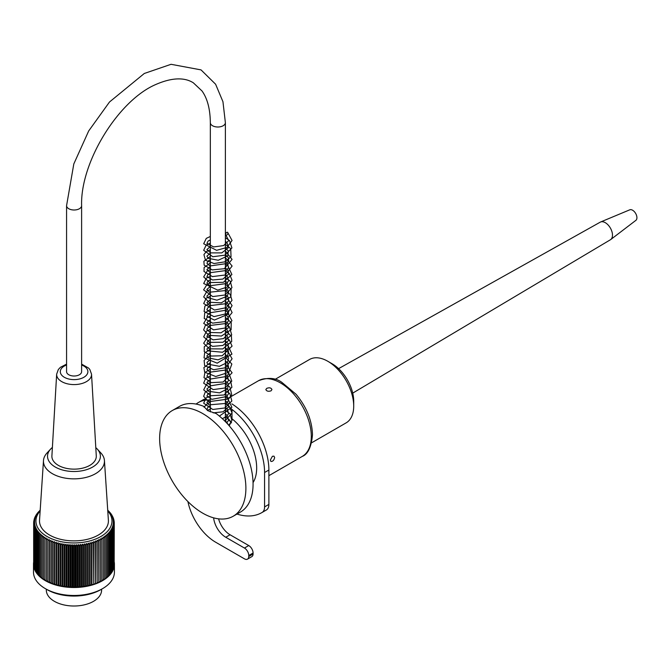 <?xml version="1.0" encoding="UTF-8"?>
<svg xmlns="http://www.w3.org/2000/svg" width="670" height="670" viewBox="0 0 670 670"><rect width="100%" height="100%" fill="white"/><g stroke="black" fill="none" stroke-linecap="round" stroke-linejoin="round"><path stroke-width="1" d="M81.614 205.665L81.614 371.666A7.521 4.347 180 0 1 74.094 376.012A7.521 4.347 180 0 1 66.573 371.666L66.573 205.665L73.809 163.941L88.674 130.977L109.503 101.999L144.301 73.474L171.059 64.303L201.042 69.898L215.606 84.227L222.951 101.714L225.38 122.66A7.521 4.347 -0 0 1 217.851 127.007A7.521 4.347 -0 0 1 210.33 122.66C210.179 109.068 207.398 98.507 202.013 90.969L193.345 82.82C187.994 79.395 176.763 75.291 155.616 84.579C118.096 100.734 80.216 162.45 81.614 205.665A7.521 4.347 180 0 1 74.094 210.003A7.521 4.347 180 0 1 66.573 205.665M46.305 589.19L46.305 590.052A27.654 15.963 0 0 0 63.432 604.809A27.654 15.963 0 0 0 93.591 601.292A27.654 15.963 0 0 0 101.605 590.052L101.605 589.19M33.5 564.157L33.5 572.121A40.46 23.358 0 0 0 45.351 588.637A40.46 23.358 0 0 0 102.569 588.637A40.46 23.358 0 0 0 114.419 572.121L114.419 564.157A40.46 23.358 180 0 1 73.96 587.515A40.46 23.358 180 0 1 33.5 564.157A40.46 23.358 180 0 1 33.659 562.071M114.26 562.071A40.46 23.358 180 0 1 114.419 564.157M40.192 510.289A152.073 121.345 159.4 0 0 39.505 510.791A152.073 32.646 81.1 0 1 39.89 510.749A152.073 119.796 154.7 0 0 38.458 511.846A152.073 38.868 79.2 0 1 38.919 511.788A152.073 117.928 150.3 0 0 37.503 512.935A152.073 44.99 77.3 0 1 38.048 512.86A152.073 115.734 146 0 0 36.657 514.049A152.073 50.987 75.4 0 1 37.269 513.957A152.073 113.222 142 0 0 35.904 515.188A152.073 56.841 73.4 0 1 36.59 515.079A152.073 110.391 138.3 0 0 35.259 516.344A152.073 62.545 71.4 0 1 36.013 516.218A152.073 107.267 134.7 0 0 34.723 517.525A152.073 68.072 69.3 0 1 35.544 517.374A152.073 103.85 131.4 0 0 34.296 518.722A152.073 73.415 67.1 0 1 35.175 518.538A152.073 100.14 128.2 0 0 33.977 519.92A152.073 78.549 64.8 0 1 34.915 519.719A152.073 96.162 125.3 0 0 33.76 521.134A152.073 83.474 62.3 0 1 34.765 520.9A152.073 91.924 122.4 0 0 33.659 522.349A152.073 88.172 59.8 0 1 34.723 522.089A152.073 87.427 119.8 0 0 33.668 523.572A152.073 92.627 57.1 0 1 34.781 523.27A152.073 82.695 117.3 0 0 33.793 524.786A152.073 96.832 54.3 0 1 34.949 524.451A152.073 77.728 114.9 0 0 34.019 526A152.073 100.768 51.3 0 1 35.225 525.632A152.073 72.553 112.6 0 0 34.354 527.198A152.073 104.42 48.1 0 1 35.611 526.796A152.073 67.184 110.4 0 0 34.806 528.387A152.073 107.795 44.7 0 1 36.105 527.943A152.073 61.623 108.3 0 0 35.359 529.568A152.073 110.877 41.1 0 1 36.691 529.082A152.073 55.903 106.2 0 0 36.021 530.724A152.073 113.649 37.3 0 1 37.386 530.196A152.073 50.024 104.3 0 0 36.783 531.863A152.073 116.111 33.3 0 1 38.182 531.293A152.073 44.002 102.3 0 0 37.654 532.968A152.073 118.255 29 0 1 39.069 532.357A152.073 37.872 100.5 0 0 38.617 534.057A152.073 120.072 24.5 0 1 40.058 533.404A152.073 31.624 98.6 0 0 39.681 535.104A152.073 121.563 19.8 0 1 41.138 534.409A152.073 25.301 96.9 0 0 40.837 536.126A152.073 122.719 14.9 0 1 42.311 535.38A152.073 18.902 95.1 0 0 42.084 537.106A152.073 123.54 9.9 0 1 43.567 536.318A152.073 12.454 93.3 0 0 43.416 538.052A152.073 124.025 4.8 0 1 44.907 537.223A152.073 5.971 91.6 0 0 44.84 538.956A152.073 124.168 -0.4 0 1 46.331 538.077A152.073 0.528 89.9 0 1 46.339 539.811A152.073 123.967 -5.6 0 1 47.83 538.889A152.073 7.027 88.1 0 1 47.913 540.623A152.073 123.431 -10.7 0 1 49.396 539.652A152.073 13.501 86.4 0 1 49.555 541.385A152.073 122.56 -15.7 0 1 51.029 540.372A152.073 19.949 84.6 0 1 51.272 542.097A152.073 121.345 -20.6 0 1 52.729 541.042A152.073 26.331 82.9 0 1 53.047 542.759A152.073 119.796 -25.3 0 1 54.488 541.653A152.073 32.646 81.1 0 1 54.873 543.362A152.073 117.928 -29.7 0 1 56.297 542.214A152.073 38.868 79.2 0 1 56.757 543.906A152.073 115.734 -34 0 1 58.148 542.725A152.073 44.99 77.3 0 1 58.692 544.4A152.073 113.222 -38 0 1 60.049 543.177A152.073 50.987 75.4 0 1 60.669 544.836A152.073 110.391 -41.7 0 1 61.992 543.563A152.073 56.841 73.4 0 1 62.679 545.204A152.073 107.267 -45.3 0 1 63.968 543.898A152.073 62.545 71.4 0 1 64.714 545.514A152.073 103.85 -48.6 0 1 65.962 544.166A152.073 68.072 69.3 0 1 66.782 545.765A152.073 100.14 -51.8 0 1 67.988 544.383A152.073 73.415 67.1 0 1 68.868 545.95A152.073 96.162 -54.7 0 1 70.023 544.526A152.073 78.549 64.8 0 1 70.97 546.067A152.073 91.924 -57.6 0 1 72.075 544.618A152.073 83.474 62.3 0 1 73.072 546.125A152.073 87.427 -60.2 0 1 74.127 544.643A152.073 88.172 59.8 0 1 75.182 546.125A152.073 82.695 -62.7 0 1 76.179 544.61A152.073 92.627 57.1 0 1 77.293 546.05A152.073 77.728 -65.1 0 1 78.223 544.509A152.073 96.832 54.3 0 1 79.387 545.924A152.073 72.553 -67.4 0 1 80.266 544.35A152.073 100.768 51.3 0 1 81.472 545.723A152.073 67.184 -69.6 0 1 82.284 544.132A152.073 104.42 48.1 0 1 83.532 545.464A152.073 61.623 -71.7 0 1 84.278 543.847A152.073 107.795 44.7 0 1 85.567 545.145A152.073 55.903 -73.8 0 1 86.246 543.504A152.073 110.877 41.1 0 1 87.577 544.769A152.073 50.024 -75.7 0 1 88.18 543.102A152.073 113.649 37.3 0 1 89.546 544.325A152.073 44.002 -77.7 0 1 90.073 542.65A152.073 116.111 33.3 0 1 91.463 543.822A152.073 37.872 -79.5 0 1 91.924 542.131A152.073 118.255 29 0 1 93.339 543.269A152.073 31.624 -81.4 0 1 93.725 541.561A152.073 120.072 24.5 0 1 95.165 542.65A152.073 25.301 -83.1 0 1 95.467 540.933A152.073 121.563 19.8 0 1 96.932 541.988A152.073 18.902 -84.9 0 1 97.158 540.263A152.073 122.719 14.9 0 1 98.632 541.268A152.073 12.454 -86.7 0 1 98.783 539.534A152.073 123.54 9.9 0 1 100.266 540.497A152.073 5.971 -88.4 0 1 100.341 538.764A152.073 124.025 4.8 0 1 101.832 539.677A152.073 0.528 -90.1 0 0 101.823 537.943A152.073 124.168 -0.4 0 1 103.314 538.806A152.073 7.027 -91.9 0 0 103.23 537.072A152.073 123.967 -5.6 0 1 104.721 537.901A152.073 13.501 -93.6 0 0 104.562 536.168A152.073 123.431 -10.7 0 1 106.044 536.946A152.073 19.949 -95.4 0 0 105.801 535.23A152.073 122.56 -15.7 0 1 107.275 535.958A152.073 26.331 -97.1 0 0 106.957 534.25A152.073 121.345 -20.6 0 1 108.414 534.936A152.073 32.646 -98.9 0 0 108.021 533.236A152.073 119.796 -25.3 0 1 109.461 533.881A152.073 38.868 -100.8 0 0 109.001 532.189A152.073 117.928 -29.7 0 1 110.416 532.792A152.073 44.99 -102.7 0 0 109.872 531.117A152.073 115.734 -34 0 1 111.262 531.678A152.073 50.987 -104.6 0 0 110.651 530.02A152.073 113.222 -38 0 1 112.016 530.539A152.073 56.841 -106.6 0 0 111.329 528.898A152.073 110.391 -41.7 0 1 112.652 529.375A152.073 62.545 -108.6 0 0 111.907 527.759A152.073 107.267 -45.3 0 1 113.197 528.194A152.073 68.072 -110.7 0 0 112.376 526.603A152.073 103.85 -48.6 0 1 113.624 527.005A152.073 73.415 -112.9 0 0 112.744 525.439A152.073 100.14 -51.8 0 1 113.942 525.799A152.073 78.549 -115.2 0 0 113.004 524.258A152.073 96.162 -54.7 0 1 114.16 524.593A152.073 83.474 -117.7 0 0 113.155 523.077A152.073 91.924 -57.6 0 1 114.26 523.37A152.073 88.172 -120.2 0 0 113.197 521.896A152.073 87.427 -60.2 0 1 114.252 522.156A152.073 92.627 -122.9 0 0 113.138 520.707A152.073 82.695 -62.7 0 1 114.126 520.933A152.073 96.832 -125.7 0 0 112.962 519.526A152.073 77.728 -65.1 0 1 113.9 519.727A152.073 100.768 -128.7 0 0 112.686 518.354A152.073 72.553 -67.4 0 1 113.557 518.521A152.073 104.42 -131.9 0 0 112.309 517.181A152.073 67.184 -69.6 0 1 113.113 517.332A152.073 107.795 -135.3 0 0 111.815 516.034A152.073 61.623 -71.7 0 1 112.56 516.16A152.073 110.877 -138.9 0 0 111.228 514.895A152.073 55.903 -73.8 0 1 111.898 515.004A152.073 113.649 -142.7 0 0 110.533 513.781A152.073 50.024 -75.7 0 1 111.136 513.865A152.073 116.111 -146.7 0 0 109.738 512.684A152.073 44.002 -77.7 0 1 110.265 512.751A152.073 118.255 -151 0 0 108.842 511.62A152.073 37.872 -79.5 0 1 109.302 511.671A152.073 120.072 -155.5 0 0 107.853 510.582A152.073 31.624 -81.4 0 1 108.239 510.615A152.073 121.563 -160.2 0 0 107.728 510.247M40.15 510.959A38.023 21.951 0 0 0 51.623 538.755A38.023 21.951 0 0 0 100.961 536.452A38.023 21.951 0 0 0 107.77 510.959M111.136 514.317L111.136 513.865M111.898 515.531L111.898 515.004M112.56 516.771L112.56 516.16M113.113 518.044L113.113 517.332M113.557 519.342L113.557 518.521M113.9 520.657L113.9 519.727M114.126 521.997L114.126 520.933M114.252 523.362L114.252 522.156M114.16 564.718L114.26 523.37M113.942 565.982L114.16 524.593M113.624 567.23L113.942 525.799M113.197 568.462L113.624 568.294L113.624 527.005M112.652 569.668L113.197 569.492L113.197 528.194M112.016 570.857L112.652 570.673L112.652 529.375M111.262 572.021L112.016 571.828L112.016 530.539M110.416 573.16L111.262 572.967L111.262 531.678M109.461 574.265L110.416 574.081L110.416 532.792M108.414 575.337L109.461 575.17L109.461 533.881M107.275 576.376L108.414 576.225L108.414 534.936M106.044 577.372L107.275 577.255L107.275 535.958M104.721 578.327L106.044 578.244L106.044 536.946M103.314 579.24L104.721 579.19L104.721 537.901M101.832 580.103L103.314 580.103L103.314 538.806M36.657 514.049L36.657 514.51M35.904 515.188L35.904 515.732M35.259 516.344L35.259 516.98M34.723 517.525L34.723 518.253M34.296 518.722L34.296 519.552M33.977 519.92L33.977 520.875M33.76 521.134L33.76 522.215M33.659 522.349L33.668 563.646M33.668 523.572L33.793 564.927M33.793 524.786L34.019 566.183M34.019 526L34.354 567.431M34.354 527.198L34.354 568.495L34.806 568.663M34.806 528.387L34.806 569.684L35.359 569.869M35.359 529.568L35.359 570.857L36.021 571.049M36.021 530.724L36.021 572.013L36.783 572.214M36.783 531.863L36.783 573.152L37.654 573.344M37.654 532.968L37.654 574.265L38.617 574.441M38.617 534.057L38.617 575.346L39.681 575.505M39.681 535.104L39.681 576.401L40.837 576.535M40.837 536.126L40.837 577.414L42.084 577.532M42.084 537.106L42.084 578.403L43.416 578.478M43.416 538.052L43.416 579.341L44.84 579.382M44.84 538.956L44.84 580.245L46.331 580.245L46.331 538.077M46.339 539.811L46.339 581.099L47.83 581.058L47.83 538.889M47.913 540.623L47.913 581.912L49.396 581.82L49.396 539.652M49.555 541.385L49.555 582.674L51.029 582.54L51.029 540.372M51.272 542.097L51.272 583.386L52.729 583.21L52.729 541.042M53.047 542.759L53.047 584.047L54.488 583.821L54.488 541.653M54.873 543.362L54.873 584.65L56.297 584.382L56.297 542.214M56.757 543.906L56.757 585.203L58.148 584.885L58.148 542.725M58.692 544.4L58.692 585.689L60.049 585.337L60.049 543.177M60.669 544.836L60.669 586.124L61.992 585.731L61.992 543.563M62.679 545.204L62.679 586.493L63.968 586.057L63.968 543.898M64.714 545.514L64.714 586.803L65.962 586.334L65.962 544.166M66.782 545.765L66.782 587.054L67.988 586.543L67.988 544.383M68.868 545.95L68.868 587.238L70.023 586.694L70.023 544.526M70.97 546.067L70.97 587.364L72.075 586.786L72.075 544.618M73.072 546.125L73.072 587.423L74.127 586.811L74.127 544.643M75.182 546.125L75.182 587.414L76.179 586.769L76.179 544.61M77.293 546.05L77.293 587.347L78.223 586.677L78.223 544.509M79.387 545.924L79.387 587.213L80.266 586.518L80.266 544.35M81.472 545.723L81.472 587.02L82.284 586.292L82.284 544.132M83.532 545.464L83.532 586.761L84.278 586.016L84.278 543.847M85.567 545.145L85.567 586.443L86.246 585.672L86.246 543.504M87.577 544.769L87.577 586.057L88.18 585.27L88.18 543.102M89.546 544.325L89.546 585.614L90.073 584.809L90.073 542.65M91.463 543.822L91.463 585.119L91.924 584.299L91.924 542.131M93.339 543.269L93.725 583.729L93.725 541.561M95.165 542.65L95.467 583.101L95.467 540.933M96.932 541.988L97.158 582.423L97.158 540.263M98.632 541.268L98.783 581.702L98.783 539.534M100.266 540.497L100.341 580.923L100.341 538.764M101.832 539.677L101.832 580.965L100.341 580.923M102.569 588.637L100.843 589.634A38.023 21.951 180 0 1 47.076 589.634L45.351 588.637M52.394 447.426A26.431 15.259 0 0 0 50.627 449.076L47.042 452.97A30.493 17.604 0 0 0 43.483 460.575L39.53 520.23A34.455 19.891 0 0 0 73.96 540.883A34.455 19.891 0 0 0 108.389 520.23L104.436 460.575A30.493 17.604 0 0 0 100.877 452.97L97.284 449.076A26.431 15.259 0 0 0 95.802 447.661M98.783 581.702L100.266 581.786M97.158 582.423L98.632 582.557M95.467 583.101L96.932 583.277M93.725 583.729L95.165 583.947M91.924 584.299L93.339 584.558M90.073 584.809L91.463 585.119M88.18 585.27L89.546 585.614M86.246 585.672L87.577 586.057M84.278 586.016L85.567 586.443M82.284 586.292L83.532 586.761M80.266 586.518L81.472 587.02M78.223 586.677L79.387 587.213M76.179 586.769L77.293 587.347M74.127 586.811L75.182 587.414M72.075 586.786L73.072 587.423M70.023 586.694L70.97 587.364M67.988 586.543L68.868 587.238M65.962 586.334L66.782 587.054M63.968 586.057L64.714 586.803M61.992 585.731L62.679 586.493M60.049 585.337L60.669 586.124M58.148 584.885L58.692 585.689M56.297 584.382L56.757 585.203M54.488 583.821L54.873 584.65M52.729 583.21L53.047 584.047M51.029 582.54L51.272 583.386M49.396 581.82L49.555 582.674M47.83 581.058L47.913 581.912M46.331 580.245L46.339 581.099M43.483 460.575A30.493 17.604 0 0 0 61.807 477.392A30.493 17.604 0 0 0 95.617 473.64A30.493 17.604 0 0 0 104.436 460.575M50.627 449.076A26.431 15.259 0 0 0 58.273 468.531A26.431 15.259 0 0 0 92.728 466.998A26.431 15.259 0 0 0 97.284 449.076M89.855 465.349A22.202 12.814 0 0 0 96.279 455.901L91.53 374.178A17.445 10.075 180 0 1 86.48 381.607A17.445 10.075 180 0 1 67.176 383.759A17.445 10.075 180 0 1 56.657 374.178L51.9 455.901A22.202 12.814 0 0 0 65.3 468.095A22.202 12.814 0 0 0 89.855 465.349M264.575 506.905A12.202 7.043 60 0 1 262.087 512.466L266.4 509.979A12.202 7.043 -120 0 0 268.888 504.418L264.575 506.905L264.575 472.518A54.89 31.691 -120 0 0 231.988 409.454L231.988 418.742A43.709 25.234 60 0 1 253.059 482.609M210.33 400.065A54.89 31.691 -120 0 0 198.312 402.561A54.89 31.691 -120 0 0 196.092 404.077M187.918 501.579A40.661 23.475 -120 0 0 215.698 542.239L244.45 558.839A6.097 3.518 -120 0 0 247.498 559.14A6.097 3.518 -120 0 0 248.763 556.502L248.763 555.514A6.097 3.518 -120 0 0 244.45 548.043L225.757 537.256A17.278 9.975 60 0 1 213.63 517.851M236.962 514.066A72.176 41.674 -120 0 0 261.844 512.609A72.176 41.674 -120 0 0 262.087 512.466M231.87 403.876A54.89 31.691 60 0 1 268.888 470.022L268.888 504.418M266.735 388.357C269.415 387.377 271.149 387.779 271.936 389.555L271.048 390.845C268.368 391.665 266.635 391.238 265.839 389.555L266.735 388.357M231.46 422.887L228.286 419.202M225.38 402.955L231.988 409.454M231.988 418.742L232.088 419.939L229.224 425.819M233.252 516.202L240.446 512.056A60.995 35.217 60 0 0 250.882 467.191A60.995 35.217 60 0 0 216.175 413.549L207.792 410.677L203.722 406.363A60.995 35.217 60 0 0 179.451 406.414L172.265 410.559A60.995 35.217 -120 0 0 172.265 480.993A60.995 35.217 -120 0 0 233.252 516.202A60.995 35.217 -120 0 0 245.89 488.288A60.995 35.217 -120 0 0 196.536 410.509A60.995 35.217 -120 0 0 172.265 410.559M270.328 460.064L272.405 456.287L273.971 456.153L274.641 457.577C274.013 460.307 272.774 461.596 270.923 461.437L270.328 460.064M266.4 509.979A72.176 41.674 60 0 1 266.158 510.121A72.176 41.674 60 0 1 265.915 510.255M218.588 518.848A17.278 9.975 -120 0 0 230.07 534.769L248.763 545.556A6.097 3.518 60 0 1 253.076 553.026L253.076 554.015L248.763 556.502M198.312 402.561L202.625 400.074A54.89 31.691 60 0 1 204.836 398.993M253.076 554.015A6.097 3.518 60 0 1 251.811 556.644L247.498 559.14M338.584 368.642L600.253 222.155A10.167 5.871 60 0 1 600.605 221.988A10.167 5.871 60 0 1 605.295 222.683A10.167 5.871 60 0 1 611.827 231.292A10.167 5.871 60 0 1 610.739 239.542A10.167 5.871 60 0 1 610.412 239.759L352.722 393.123M600.605 221.988L629.792 209.811A6.097 3.518 60 0 1 632.606 210.229A6.097 3.518 60 0 1 634.465 211.787A6.097 3.518 60 0 1 636.5 215.313A6.097 3.518 60 0 1 635.88 220.346L610.739 239.542M210.33 239.877L208.119 241.058L206.921 243.386L213.63 246.937L223.613 245.572L228.721 240.605L225.907 235.095A1.625 0.938 -60 0 1 225.999 233.177A1.625 0.938 -60 0 1 227.616 232.331A1.625 0.938 -60 0 1 227.817 233.646A1.625 0.938 -60 0 1 226.77 235.044M275.01 379.413L309.532 359.48A36.599 21.13 60 0 1 327.831 361.289A36.599 21.13 60 0 1 350.644 390.241A36.599 21.13 60 0 1 353.71 406.112A36.599 21.13 60 0 1 346.13 422.871L311.609 442.803M327.831 361.289L332.144 363.785A30.493 17.604 60 0 1 351.155 387.913A30.493 17.604 60 0 1 353.71 401.137L353.71 406.112M66.573 364.991A13.794 7.965 0 0 0 63.399 376.691A13.794 7.965 0 0 0 83.884 377.269A13.794 7.965 0 0 0 81.614 364.991M268.888 470.022L264.575 472.518M311.299 436.413A43.709 25.234 60 0 1 302.245 456.421C307.932 454.26 311.349 447.032 312.488 434.746C312.019 420.417 306.542 406.916 296.048 394.245L281.81 382.327C275.588 377.738 267.833 377.202 258.536 380.711A43.709 25.234 60 0 1 292.221 392.419A43.709 25.234 60 0 1 311.299 436.413M230.07 534.769L225.757 537.256M248.763 545.556L244.45 548.043M253.076 553.026L248.763 555.514M225.38 421.639L225.38 122.66M210.33 411.908L210.33 122.66M56.657 374.178L58.315 369.555L60.417 367.302L66.573 364.12M81.614 364.12L88.624 368.09L89.83 369.505L91.53 374.178M268.888 475.675L302.245 456.421M225.38 399.848L258.536 380.711M266.158 510.121L261.844 512.609M636.5 215.313A10.167 10.167 0 0 0 634.465 211.787M225.38 241.384L226.921 242.557L228.646 247.523L221.795 252.883L210.606 252.891L206.879 249.583L210.33 246.51M225.38 248.026L228.311 250.932L227.725 255.89L218.236 260.253L208.203 258.335L206.888 256.141L210.33 253.168M225.38 254.65L228.261 257.531L228.654 260.806L226.736 263.553L209.995 265.957L206.913 263.251L208.161 260.965L210.33 259.801M225.38 261.3L226.996 262.573L228.646 267.472L226.418 270.471L210.263 272.69L206.871 269.575L210.33 266.425M225.38 267.966L228.051 270.429L228.638 274.097L222.876 279.063L212.591 279.976L206.946 276.618L207.985 274.357L210.33 273.075M225.38 274.591L226.963 275.78L228.646 280.772L226.661 283.536L209.777 285.78L206.921 283.15L208.002 280.99L210.33 279.717M225.38 281.207L226.82 282.305L228.629 287.447L226.284 290.478L209.4 292.229L206.854 289.482L210.33 286.341M225.38 287.866L228.688 291.684L227.289 296.224L216.938 300.194L207.591 297.631L206.879 296.048L210.33 292.999M225.38 294.507L228.252 297.321L228.596 300.78L226.51 303.611L209.718 305.671L206.879 302.606L210.33 299.649M225.38 301.132L228.386 304.281L228.663 307.287L226.653 310.109L210.656 312.681L206.896 309.716L207.826 307.731L210.33 306.274M225.38 307.79L227.901 310.093L228.646 313.937L214.4 320.067L206.921 316.458L208.253 314.004L210.33 312.907M225.38 314.448L228.018 316.851L228.638 320.578L226.644 323.417L209.635 325.553L206.904 322.521L210.33 319.557M225.38 321.064L228.294 323.97L228.403 327.873L221.041 332.789L210.388 332.504L206.904 329.598L207.34 328.132L210.33 326.198M225.38 327.697L226.452 328.467L228.73 333.56L223.42 338.626L213.202 339.849L206.904 336.357L208.136 334.012L210.33 332.822M225.38 334.355L226.988 335.586L228.621 340.494L222.859 345.477L212.583 346.365L206.93 343.023L208.102 340.661L210.33 339.489M225.38 340.98L228.202 343.735L228.026 348.459L222.524 352.244L207.717 350.862L206.888 349.011L210.33 346.13M225.38 347.613L228.554 351.155L227.607 355.619L218.077 359.849L208.211 357.914L206.863 355.879L210.33 352.747M225.38 354.279L228.663 358.006L227.465 362.437L219.425 366.314L207.708 364.145L206.888 362.503L210.33 359.396M225.38 360.921L227.515 362.671L228.629 367.101L226.628 369.899L209.97 372.177L206.938 369.522L207.935 367.361L210.33 366.038M225.38 367.537L226.803 368.601L228.679 373.642L226.686 376.456L210.506 379.027L206.896 376.088L208.311 373.726L210.33 372.671M225.38 374.178L227.18 375.619L228.604 380.418L226.552 383.24L210.857 385.769L206.871 382.419L210.33 379.312M225.38 380.828L228.344 383.81L227.666 388.776L219.559 392.863L208.353 391.238L206.888 388.977L210.33 385.97M225.38 387.453L228.227 390.283L228.621 393.734L226.502 396.556L211.871 399.345L206.904 396.054L207.951 393.935L210.33 392.603M225.38 394.102L226.812 395.2L228.621 400.35L226.276 403.382L208.956 404.881L206.871 402.41L210.33 399.228M225.38 400.769L227.984 403.139L228.604 407L223.051 411.79L213.135 412.871M207.692 410.618L206.946 409.429L207.976 407.159L210.33 405.878M225.38 407.394L227.164 408.784L228.654 413.532L226.736 416.279L222.356 418.7M225.38 414.01L226.837 415.115L228.629 420.257L226.661 422.971M225.38 420.668L228.83 425.358L231.929 420.551L230.07 413.817L225.38 410.333M227.616 232.331L232.046 240.471L227.038 247.431L216.611 250.32L203.68 243.754L206.276 238.386L210.33 236.46M225.38 237.699L229.458 240.497L231.904 247.917L224.978 255.153L212.817 256.736L203.672 250.337L206.151 245.111L210.33 243.101M225.38 244.341L230.74 248.662L231.016 256.786L224.852 261.844L214.073 263.528L205.464 260.27L203.931 254.592L206.209 251.702L210.33 249.759M225.38 250.974L232.063 259.382L224.316 268.72L212.155 269.901L204.149 265.119L203.889 261.283L210.33 256.384M225.38 257.598L232.105 266.049L225.179 275.002L212.373 276.601L203.998 271.484L204.124 267.481L210.33 263.017M225.38 264.265L227.825 265.705L231.887 274.549L223.328 282.338L209.66 282.556L203.697 276.919L207.248 270.94L210.33 269.667M225.38 270.915L229.358 273.569L232.046 280.253L227.473 286.978L217.733 290.118L203.688 283.51L206.293 278.217L210.33 276.3M225.38 277.531L230.229 281.207L231.954 287.639L225.011 294.993L212.708 296.576L203.613 289.859L207.139 284.289L210.33 282.933M225.38 284.172L231.125 289.139L230.882 296.818L221.376 302.832L209.132 302.271L203.68 296.927L207.038 290.973L210.33 289.599M225.38 290.822L230.212 294.432L231.996 300.386L226.108 307.723L214.509 310.034L203.688 303.535L206.159 298.234L210.33 296.241M225.38 297.447L227.633 298.728L232.063 305.595L227.633 313.443L213.981 316.625L204.09 311.475L204.903 306.098L210.33 302.857M225.38 304.088L229.308 306.776L232.105 312.58L224.844 321.625L212.608 323.124L204.241 318.459L204.727 312.974L210.33 309.498M225.38 310.754L227.08 311.684L231.954 320.721L225.455 327.965L213.554 329.875L203.705 323.392L207.156 317.479L210.33 316.148M225.38 317.387L231.225 322.58L231.125 329.69L221.418 336.038L208.755 335.352L203.663 329.95L205.246 325.603L210.33 322.772M225.38 324.004L229.433 326.793L231.703 334.975L223.001 342.236L209.811 342.37L203.68 336.826L206.502 331.181L210.33 329.422M225.38 330.662L231.41 336.181L231.694 341.566L222.775 348.928L209.417 348.852L203.672 343.266L207.298 337.312L210.33 336.08M225.38 337.303L229.333 339.95L232.063 346.122L222.197 355.753L211.285 356.046L204.258 351.633L204.275 346.784L208.244 343.492L210.33 342.713M225.38 343.928L228.009 345.486L231.937 354.112L217.222 363.165L204.04 357.889L204.66 352.906L210.33 349.338M225.38 350.578L228.537 352.571L232.088 358.785L225.723 367.696L213.638 369.74L204.635 365.56L204.115 360.46L207.08 357.353L210.33 355.988M225.38 357.244L231.845 364.019L228.839 372.286L215.723 376.498L204.677 372.21L203.889 367.596L210.33 362.629M225.38 363.86L232.096 372.78L223.152 382.034L211.285 382.62L203.99 377.637L204.936 372.445L210.33 369.254M225.38 370.485L228.562 372.486L231.795 381.13L224.911 387.997L213.169 389.605L203.663 383.173L205.589 378.391L210.33 375.912M225.38 377.143L230.731 381.456L231.904 387.26L224.006 394.99L210.723 395.736L203.697 389.881L206.494 384.304L210.33 382.562M225.38 383.776L229.793 386.917L231.728 394.689L228.621 399.019L208.646 401.707L203.655 396.364L205.255 392.025L210.33 389.186M225.38 390.409L229.894 393.717L231.837 400.995L224.777 407.98L212.792 409.471L203.68 403.214L205.941 398.03L210.33 395.819M225.38 397.067L227.775 398.474L231.887 407.327L219.383 416.087M204.015 407.159L207.407 403.65L210.33 402.469M225.38 403.717L229.182 406.213L232.063 412.921L224.911 421.17M207.29 410.375L210.33 409.102M225.38 416.975L228.947 419.311L231.519 422.753"/></g></svg>
